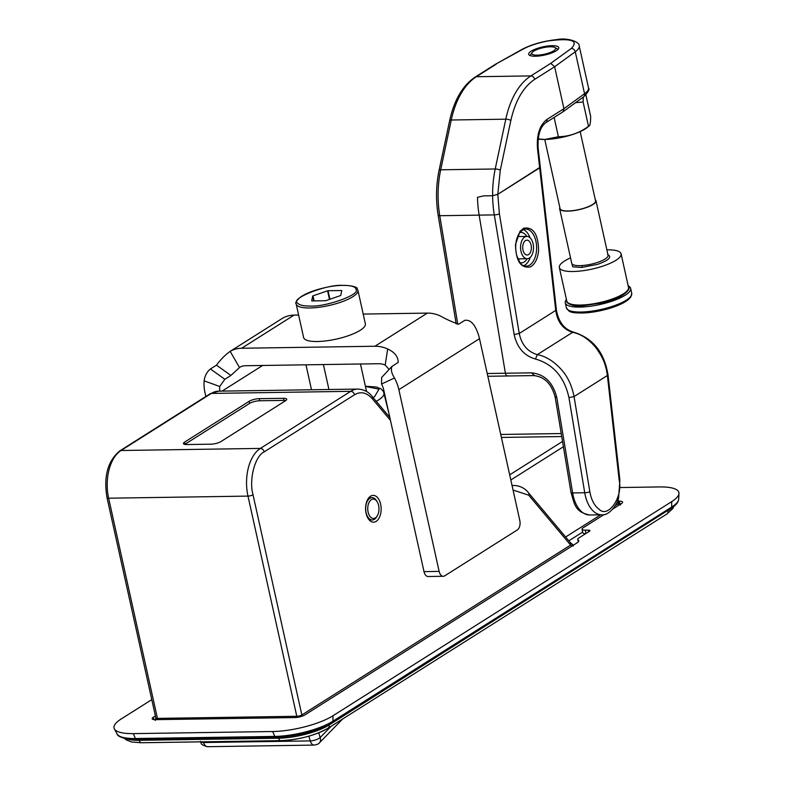 <?xml version="1.0" encoding="UTF-8"?>
<svg xmlns="http://www.w3.org/2000/svg" width="786" height="786" viewBox="0 0 786 786"><rect width="100%" height="100%" fill="white"/><g stroke="black" fill="none" stroke-linecap="round" stroke-linejoin="round"><path stroke-width="1.18" d="M607.607 254.507C612.274 256.963 608.983 260.225 597.724 264.302L581.768 267.446L572.817 266.827L571.599 262.681M544.747 139.456L560.094 208.673A18.147 4.942 -12.5 0 0 573.191 210.569A18.147 4.942 -12.5 0 0 592.595 204.527A18.147 4.942 -12.5 0 0 595.533 200.823L580.186 131.596M554.287 47.229A12.193 3.321 167.5 0 1 554.936 47.524A12.193 3.321 167.5 0 1 553.649 50.825A12.193 3.321 167.5 0 1 533.163 54.706A12.193 3.321 167.5 0 1 532.102 52.583A12.193 3.321 167.5 0 1 542.193 47.917A12.193 3.321 167.5 0 1 554.287 47.229M595.297 199.732A18.599 5.07 167.5 0 1 595.975 200.725A18.599 5.07 167.5 0 1 592.958 204.517A18.599 5.07 167.5 0 1 573.073 210.717A18.599 5.07 167.5 0 1 559.652 208.771A18.599 5.07 167.5 0 1 559.858 207.592M606.871 249.85A31.627 8.607 167.5 0 1 621.087 253.829A31.627 8.607 167.5 0 1 615.959 260.284A31.627 8.607 167.5 0 1 582.161 270.816A31.627 8.607 167.5 0 1 559.337 267.515A31.627 8.607 167.5 0 1 564.466 261.06A31.627 8.607 167.5 0 1 570.548 257.896M296.175 303.976L303.612 337.528A31.627 8.607 -12.5 0 0 326.436 340.829A31.627 8.607 -12.5 0 0 360.234 330.287A31.627 8.607 -12.5 0 0 365.362 323.832L357.925 290.28A31.627 8.607 167.5 0 1 352.796 296.735A31.627 8.607 167.5 0 1 321.071 306.992A31.627 8.607 167.5 0 1 296.725 305.066A31.627 8.607 167.5 0 1 296.175 303.976C294.966 302.974 296.46 300.635 300.645 296.951C306.265 293.198 314.302 290.113 324.765 287.705C346.547 282.567 358.642 287.362 357.099 288.619L357.925 290.28M313.82 300.9L312.73 296.017A17.046 4.647 167.5 0 1 312.857 295.939A17.046 4.647 167.5 0 1 312.985 295.86L314.105 300.9M341.694 291.026L341.586 290.525A17.046 4.647 167.5 0 1 341.782 290.604L340.751 295.438A17.046 4.647 167.5 0 1 340.495 295.595L325.905 300.635A17.046 4.647 167.5 0 1 325.453 300.724L311.904 300.93A17.046 4.647 167.5 0 1 311.698 300.851L312.73 296.017M329.481 299.407L327.575 290.82A17.046 4.647 167.5 0 1 328.027 290.732L329.924 299.25M328.027 290.732L341.586 290.525M312.985 295.86L327.575 290.82M381.534 384.04A18.599 14.276 -122.3 0 1 383.706 389.885L423.998 571.628A7.438 4.323 89.1 0 0 428.144 576.521L443.284 576.285A7.438 4.323 89.1 0 0 444.729 575.833L517.306 529.951A7.438 4.323 89.1 0 0 519.792 520.42L479.499 338.678A37.207 28.551 57.7 0 0 475.147 326.996C472.268 321.916 468.81 319.705 464.762 320.344L458.71 324.166C452.638 322.191 446.438 319.421 440.111 315.844A37.207 28.551 -122.3 0 0 427.338 313.103L374.922 346.243A37.207 28.551 -122.3 0 1 387.685 348.974C394.621 352.177 398.129 356.648 398.227 362.405L391.772 366.561L381.613 377.535L381.534 384.04L394.503 377.978A37.207 28.551 57.7 0 1 398.856 389.66L439.138 571.393A7.438 4.323 89.1 0 0 443.284 576.285M392.175 366.227C390.622 369.145 391.399 373.055 394.503 377.978M219.893 391.143A18.599 14.276 57.7 0 1 219.707 386.486L224.865 379.274L230.907 375.453L239.779 367.278A18.599 14.276 57.7 0 1 245.507 365.726L378.803 363.721A18.599 14.276 57.7 0 1 385.179 365.087L389.139 369.42M239.435 367.484L230.17 351.352A37.207 28.551 57.7 0 1 241.636 348.257L294.052 315.117L298.631 315.048M363.201 314.076L427.338 313.103M241.636 348.257L374.922 346.243M219.707 386.486L204.134 380.846C204.782 375.865 206.875 371.906 210.422 368.968L216.474 365.146L230.907 375.453M294.052 315.117A37.207 28.551 -122.3 0 0 282.587 318.212L230.17 351.352C225.376 354.722 220.817 359.32 216.474 365.146M204.134 380.846A37.207 28.551 -122.3 0 0 204.979 392.578L205.844 396.488M305.97 364.812L311.502 389.768M377.467 515.488L376.887 516.549A11.161 6.475 -90.9 0 1 374.47 519.271A11.161 6.475 -90.9 0 1 372.318 519.949A11.161 6.475 -90.9 0 1 366.099 512.61A11.161 6.475 -90.9 0 1 369.823 498.304A11.161 6.475 -90.9 0 1 371.975 497.626A11.161 6.475 -90.9 0 1 376.651 500.888L377.26 501.92A9.678 5.61 -90.9 0 1 378.597 505.457A9.678 5.61 -90.9 0 1 377.467 515.488A9.678 5.61 -90.9 0 1 368.113 512.079A9.678 5.61 -90.9 0 1 371.346 499.68A9.678 5.61 -90.9 0 1 377.26 501.92M155.392 715.948L153.408 717.205A7.438 2.024 -12.5 0 0 152.199 718.728A7.438 2.024 -12.5 0 0 155.431 719.662L294.779 717.559A7.438 2.024 -12.5 0 0 304.87 714.926L576.953 542.92A11.161 3.036 -12.5 0 0 578.761 540.64A11.161 3.036 -12.5 0 0 578.152 539.913A7.438 2.024 167.5 0 1 577.749 539.432A7.438 2.024 167.5 0 1 578.958 537.909L589.313 531.365A3.724 1.012 -12.5 0 0 589.922 530.609A3.724 1.012 -12.5 0 0 588.301 530.137L585.275 530.177A7.438 2.024 167.5 0 1 582.043 529.243L582.819 532.741A7.438 2.024 -12.5 0 0 585.658 533.674M620.144 487.536L659.592 486.937A44.458 12.104 167.5 0 1 678.976 493.47A44.458 12.104 167.5 0 1 671.706 501.625L332.999 715.741A44.458 12.104 167.5 0 1 272.703 731.52L133.355 733.623A44.458 12.104 167.5 0 1 114.363 728.877A44.458 12.104 167.5 0 1 121.25 718.935L151.777 699.638M582.043 529.243A7.438 2.024 167.5 0 1 583.251 527.72L604.09 514.545M612.893 508.984L621.372 503.63A7.438 2.024 -12.5 0 0 622.571 502.107A7.438 2.024 -12.5 0 0 619.339 501.163L618.562 501.183M538.597 250.587C537.732 258.83 535.001 264.273 530.383 266.916C520.853 268.537 515.881 261.09 515.478 244.564L520.047 231.29L523.692 228.235C533.262 226.643 538.233 234.09 538.597 250.587M523.771 265.707A18.599 10.798 89.1 0 0 524.852 265.137A18.599 10.798 89.1 0 0 530.314 257.297M520.234 262.838A15.258 8.852 89.1 0 0 524.154 261.993A15.258 8.852 89.1 0 0 527.18 258.732M518.072 259.242A11.535 6.691 89.1 0 0 518.121 259.242A11.535 6.691 89.1 0 0 519.801 258.849M519.467 236.527A11.535 6.691 89.1 0 0 517.778 236.183A11.535 6.691 89.1 0 0 517.719 236.183M517.571 236.557L526.866 236.409A11.161 6.475 -90.9 0 1 533.389 245.586A11.161 6.475 -90.9 0 1 529.361 258.054A11.161 6.475 -90.9 0 1 527.21 258.732A11.161 6.475 -90.9 0 1 520.686 249.565A11.161 6.475 -90.9 0 1 524.714 237.087A11.161 6.475 -90.9 0 1 526.866 236.409A15.258 8.852 89.1 0 0 519.782 232.518M608.05 375.128L607.382 375.492C605.623 362.837 601.889 355.891 595.7 347.432C588.567 339.012 580.874 333.971 572.611 332.331L573.574 332.134C592.929 338.118 604.424 352.442 608.05 375.128L619.879 480.079A3.724 0.501 173.6 0 1 619.211 480.452C623.043 497.273 607.961 518.75 599.04 509.19C594.413 505.811 591.347 499.994 589.844 491.741A3.724 0.757 170.6 0 1 584.735 492.753L568.946 397.578C564.328 376.966 553.167 364.115 535.453 359.025L537.339 354.624C545.651 356.215 553.56 361.079 561.057 369.224C567.512 376.268 571.844 385.386 574.055 396.566L607.382 375.492L619.211 480.452M546.909 119.452A3.724 2.859 57.7 0 1 545.867 122.645L562.963 111.828L563.926 108.694L546.909 119.452C539.717 125.141 536.573 134.809 537.486 148.456A3.724 0.501 -6.4 0 0 538.155 148.082L540.296 167.113L539.677 167.86L497.803 194.329L492.625 195.734L483.537 195.871L477.505 197.315A74.405 43.191 89.1 0 0 479.146 215.128L505.378 373.232A3.724 2.162 89.1 0 0 507.51 375.983A3.724 2.162 89.1 0 0 508.237 375.757M487.222 373.507L531.434 372.839C544.59 374.156 553.049 382.468 556.832 397.765L555.879 396.842M530.019 237.755A18.599 10.798 89.1 0 0 523.23 229.541M556.832 397.765L572.621 492.94A3.724 0.757 170.6 0 1 571.029 492.576L555.23 397.402C551.664 383.853 544.443 376.582 533.566 375.59L507.51 375.983A3.724 2.162 89.1 0 1 505.378 373.232L479.146 215.128A74.405 43.191 -90.9 0 1 477.505 197.315L483.537 195.871L492.625 195.734L497.803 194.329L540.296 167.113L556.409 310.038L555.741 310.411C557.471 322.064 563.1 329.373 572.611 332.331L537.339 354.624C527.701 351.823 521.668 344.779 519.241 333.49L514.142 334.502C517.07 347.609 524.174 355.783 535.453 359.025M628.181 285.849A33.484 9.118 167.5 0 1 630.647 288.374A33.484 9.118 167.5 0 1 614.288 300.36A33.484 9.118 167.5 0 1 579.813 307.09A33.484 9.118 167.5 0 1 565.272 302.865A33.484 9.118 167.5 0 1 566.441 299.535M556.242 50.785A15.376 4.185 167.5 0 1 539.805 55.904A15.376 4.185 167.5 0 1 528.703 54.303A15.376 4.185 167.5 0 1 531.198 51.159A15.376 4.185 167.5 0 1 547.645 46.03A15.376 4.185 167.5 0 1 558.738 47.641A15.376 4.185 167.5 0 1 556.242 50.785M528.585 254.566A7.438 4.323 -90.9 0 1 524.036 252.837A7.438 4.323 -90.9 0 1 523.879 242.402A7.438 4.323 -90.9 0 1 525.49 240.585A7.438 4.323 -90.9 0 1 531.071 245.026A7.438 4.323 -90.9 0 1 528.585 254.566M563.926 108.694L554.631 66.751L575.264 51.788L584.558 93.721L563.926 108.694M550.74 63.361L554.631 66.751L534.696 79.357A3.724 2.859 -122.3 0 0 530.894 75.908L550.74 63.361L571.294 48.447C578.918 40.538 571.393 38.013 548.697 40.843C538.312 42.758 529.735 45.539 522.985 49.174A3.724 2.653 -119.3 0 0 521.943 49.43C531.621 44.36 543.234 41.088 556.773 39.605C567.492 37.404 579.793 41.825 579.213 45.942A33.493 9.118 167.5 0 1 575.264 51.788A3.724 3.036 54 0 0 571.294 48.447M500.279 170.257A3.724 1.11 -168 0 0 495.219 168.98A74.405 43.191 -90.9 0 0 492.625 195.734A74.405 43.191 89.1 0 0 494.296 214.892A3.724 0.757 170.6 0 0 499.405 213.89L497.803 194.329L500.279 170.257L510.851 120.464A3.724 1.11 -168 0 0 505.791 119.187A74.405 43.191 -90.9 0 1 530.894 75.908L476.365 76.723A3.724 2.859 -122.3 0 0 475.157 77.077L495.131 64.452L522.985 49.174M583.281 97.061L583.104 101.974L575.588 102.671M585.894 94.909L590.65 116.348C590.659 122.95 589.952 126.281 588.508 126.34L583.104 101.974M558.384 136.744L544.953 139.456A29.76 8.106 -12.5 0 0 587.27 127.519L588.508 126.34C579.184 133.089 569.143 136.558 558.384 136.744L554.11 117.438M538.145 139.053A29.76 8.106 -12.5 0 0 544.953 139.456L538.155 138.955M373.114 397.569L374.568 396.704L378.999 389.178L365.441 386.427M376.15 521.354A13.391 7.772 89.1 0 0 378.39 498.707A13.391 7.772 89.1 0 0 367.681 499.464A13.391 7.772 89.1 0 0 367.956 518.249A13.391 7.772 89.1 0 0 368.329 518.829A13.391 7.772 89.1 0 0 376.15 521.354M367.504 517.404A11.161 6.475 89.1 0 0 371.709 519.959L372.318 519.949M371.975 497.626L371.375 497.636A11.161 6.475 89.1 0 0 369.214 498.314A11.161 6.475 89.1 0 0 367.239 500.318M285.839 400.526A7.438 2.024 -12.5 0 0 283.952 400.388L259.714 400.762A7.438 2.024 -12.5 0 0 249.624 403.395L249.162 401.302L184.641 442.086A7.438 2.024 -12.5 0 0 183.433 443.609A7.438 2.024 -12.5 0 0 186.665 444.542L210.903 444.178A7.438 2.024 -12.5 0 0 220.994 441.536L285.505 400.752A7.438 2.024 -12.5 0 0 286.713 399.229A7.438 2.024 -12.5 0 0 283.481 398.296L259.252 398.659A7.438 2.024 -12.5 0 0 249.162 401.302M184.641 442.086L185.103 444.178L249.624 403.395M513.052 490.042L528.713 495.19L570.607 545.062L573.22 546.034L572.395 545.022L573.505 545.101M302.266 716.125A3.724 2.859 57.7 0 1 301.844 714.965L570.607 545.062L570.43 542.713L573.092 544.885M670.232 508.66L671.647 507.078A42.906 11.682 -12.5 0 0 678.672 499.208C678.23 502.559 675.655 505.644 670.959 508.444L332.262 722.56M332.252 722.57L332.252 722.57C316.463 731.314 297.658 736.256 275.827 737.376L274.746 736.423A42.906 11.682 -12.5 0 0 332.94 721.194L671.647 507.078L671.706 501.625M559.652 208.771L571.736 263.3A18.599 5.07 -12.5 0 0 582.082 265.55A1.484 0.688 -93.9 0 1 581.768 267.446M623.396 293.836A31.627 8.607 -12.5 0 0 628.525 287.381C631.492 289.032 621.824 298.7 603.835 302.698L580.029 306.039C572.748 306.491 565.556 302.807 566.775 301.067A31.627 8.607 -12.5 0 0 603.736 301.608A31.627 8.607 -12.5 0 0 623.396 293.836M582.082 265.55A18.599 5.07 -12.5 0 0 605.053 259.046A18.599 5.07 -12.5 0 0 608.059 255.244L595.975 200.725M581.63 305.941L603.766 302.659M310.411 306.049C303.75 306.108 299.564 305.184 297.845 303.288C288.374 299.181 327.025 283.903 343.069 285.406C349.731 285.347 353.916 286.271 355.636 288.167L356.205 289.936C359.369 295.025 325.04 307.11 310.411 306.049M439.138 571.393L423.998 571.628M398.856 389.66L479.499 338.678M385.179 365.087L387.685 348.974M210.422 368.968L224.865 379.274M222.084 391.114L262.652 365.47M272.703 731.52L274.746 736.423L135.398 738.526L136.479 739.479L126.467 738.84C120.425 737.386 117.291 735.755 117.075 733.947A42.906 11.682 -12.5 0 0 125.279 737.897A42.906 11.682 -12.5 0 0 135.398 738.526L133.355 733.623M331.525 722.776L332.94 721.194L332.999 715.741M619.339 501.163L620.066 504.445M153.408 717.205L153.938 719.593M578.516 541.554L578.152 539.913M588.301 530.137L588.665 531.778M586.002 533.458L585.275 530.177M523.388 229.404A18.599 10.798 -90.9 0 1 525.549 228.991A18.599 10.798 -90.9 0 1 536.416 244.279A18.599 10.798 -90.9 0 1 529.695 265.069A18.599 10.798 -90.9 0 1 528.929 265.501A18.599 10.798 -90.9 0 1 526.109 266.189C523.25 264.666 521.688 268.37 516.608 255.047C514.761 246.332 515.724 238.944 519.497 232.902L523.132 229.591A1.484 1.169 -116 0 0 523.692 228.235M522.719 229.689A1.484 1.169 -116 0 0 523.132 229.591L525.549 228.991M619.879 480.079L618.631 497.44C617.865 503.885 609.17 515.94 601.791 514.791A29.76 17.272 -90.9 0 1 584.735 492.753L572.621 492.94A29.76 17.272 89.1 0 0 589.677 514.977C574.537 512.069 574.448 503.374 571.029 492.576M589.844 491.741L574.055 396.566L568.946 397.578M531.434 372.839L534.284 375.364M514.142 334.502L494.296 214.892L439.767 215.718A74.405 43.191 -90.9 0 1 440.691 169.796L451.262 120.003A74.405 43.191 -90.9 0 1 476.365 76.723L496.212 64.187M499.405 213.89L519.241 333.49L555.741 310.411L537.486 148.456M568.573 310.215A32.265 8.784 -12.5 0 0 596.712 311.443C580.805 313.594 571.501 313.398 568.809 310.863L566.372 307.817A33.484 9.118 -12.5 0 0 580.913 312.042A33.484 9.118 -12.5 0 0 596.348 310.411A33.484 9.118 -12.5 0 0 631.748 293.325L630.814 297.118L620.596 304.27L596.731 311.443M596.751 311.433A32.265 8.784 -12.5 0 0 630.765 296.42M510.851 120.464C515.311 100.755 523.26 87.049 534.696 79.357M583.546 96.894C588.262 92.237 589.913 89.24 588.508 87.885A33.493 9.118 -12.5 0 1 584.558 93.721A3.724 3.036 54 0 1 583.546 96.894L562.963 111.828M449.661 120.563A3.724 1.11 -168 0 1 451.262 120.003L505.791 119.187L495.219 168.98L440.691 169.796A3.724 1.11 -168 0 0 439.079 170.356L449.661 120.563C454.19 100.019 462.689 85.517 475.157 77.077M457.796 324.343L439.767 215.718A3.724 0.757 170.6 0 1 438.175 215.364C435.719 200.125 436.014 185.123 439.079 170.356M200.666 741.856A7.438 2.613 -16.4 0 0 203.613 742.524A7.438 4.323 89.1 0 0 207.573 746.7C198.583 744.254 202.14 743.025 200.322 741.355M203.407 741.817L203.613 742.524L310.244 740.913A7.438 4.323 89.1 0 0 314.204 745.089L207.573 746.7M308.849 736.168L310.244 740.913A7.438 2.613 -16.4 0 0 320.148 737.563A7.438 5.247 44.2 0 1 319.421 742.849L342.676 718.964M331.181 726.235L320.148 737.563L318.752 732.807M384 392.931A34.869 9.491 167.5 0 1 378.361 400.094A34.869 9.491 167.5 0 1 376.268 401.322M127.283 738.978A37.207 10.13 -12.5 0 0 139.319 740.314A3.724 2.162 89.1 0 0 141.392 742.75A3.724 2.162 89.1 0 0 141.568 742.741L280.573 740.648M278.46 737.297L278.666 738.211A3.724 2.162 89.1 0 0 280.74 740.658A3.724 2.162 89.1 0 0 280.907 740.638A34.446 9.383 -12.5 0 0 327.624 728.416M617.649 500.535L618.336 503.669A3.724 1.012 -12.5 0 0 618.946 502.912L618.11 499.179M667.736 510.487L329.118 725.006A37.207 10.13 -12.5 0 1 278.666 738.211L139.319 740.314L139.132 739.439M329 724.446L329.118 725.006A3.724 2.859 57.7 0 1 328.076 728.2C314.764 735.588 298.985 739.744 280.74 740.658L141.392 742.75L131.675 741.994L126.35 739.96L124.63 738.476M671.539 508.07A37.207 10.13 -12.5 0 1 667.825 510.88A3.724 2.859 57.7 0 1 666.783 514.073L328.076 728.2M565.625 536.995L600.72 514.81M615.261 505.614L618.336 503.669A3.724 2.859 -122.3 0 0 618.955 505.152M510.821 479.991L563.424 446.743M582.672 532.073L568.838 540.817M157.593 719.632A3.724 2.162 89.1 0 0 157.446 718.394L108.635 498.206L247.983 496.104L296.794 716.292L157.446 718.394A3.724 1.012 -12.5 0 1 155.834 717.923L155.215 720.477M155.834 717.923L107.024 497.735A3.724 1.012 -12.5 0 0 108.635 498.206A37.207 21.595 89.1 0 1 121.044 450.506L211.355 393.422L350.703 391.32L260.392 448.413A37.207 21.595 89.1 0 0 247.983 496.104A3.724 1.012 -12.5 0 0 253.023 494.787C248.769 479.735 254.91 456.126 264.194 451.862L354.506 394.769C360.784 391.143 366.728 392.489 372.348 398.787L390.455 420.343M253.023 494.787L301.844 714.965A3.724 1.012 -12.5 0 1 296.794 716.292A3.724 2.162 -90.9 0 1 296.931 717.402M107.024 497.735C103.428 476.601 107.702 460.969 119.836 450.859A3.724 2.859 57.7 0 1 121.044 450.506L260.392 448.413A3.724 2.859 57.7 0 1 264.194 451.862M210.147 393.766A3.724 2.859 57.7 0 1 211.355 393.422A37.207 21.595 89.1 0 1 218.547 391.173L210.147 393.766L119.836 450.859M283.481 398.296L283.952 400.388M259.252 398.659L259.714 400.762M501.389 437.448L561.725 436.535M562.54 441.437L509.682 474.852M372.348 398.787A3.724 2.466 140 0 0 372.161 396.439C368.673 391.9 363.918 389.443 357.895 389.07A37.207 21.595 89.1 0 0 350.703 391.32A3.724 2.859 57.7 0 1 354.506 394.769M512.05 485.502L514.26 485.473A37.207 21.595 89.1 0 0 512.089 485.699M514.26 485.473C520.273 485.846 525.038 488.303 528.526 492.842A3.724 2.466 140 0 1 528.713 495.19M554.936 47.524L558.06 49.331M559.337 267.515L566.775 301.067M621.087 253.829L628.525 287.381M532.102 52.583L530.039 55.551M366.571 391.536L360.469 363.997M328.941 389.502L323.41 364.557M136.479 739.479L275.827 737.376M678.672 499.208L678.976 493.47M117.075 733.947L114.363 728.877M577.749 539.432L578.29 541.849M601.791 514.791L589.677 514.977M556.409 310.038C558.561 322.014 564.279 329.383 573.574 332.134M565.272 302.865L566.372 307.817M630.647 288.374L631.748 293.325M517.905 258.869L527.21 258.732M545.867 122.645C540.12 126.919 537.545 135.398 538.155 148.082M507.51 375.983L487.831 376.278M495.131 64.452L521.943 49.43M588.508 87.885L579.213 45.942M456.185 323.911L438.175 215.364M314.204 745.089C317.19 744.558 318.929 743.811 319.421 742.849M365.392 386.221L376.494 387.036L381.151 388.972L383.48 391.546L388.775 412.748M673.74 506.508L672.806 508.571L666.783 514.073M620.586 504.966L618.946 502.912M561.233 433.548L500.731 434.462M357.895 389.07L218.547 391.173M372.161 396.439L389.817 417.445M528.526 492.842L570.43 542.713"/></g></svg>

